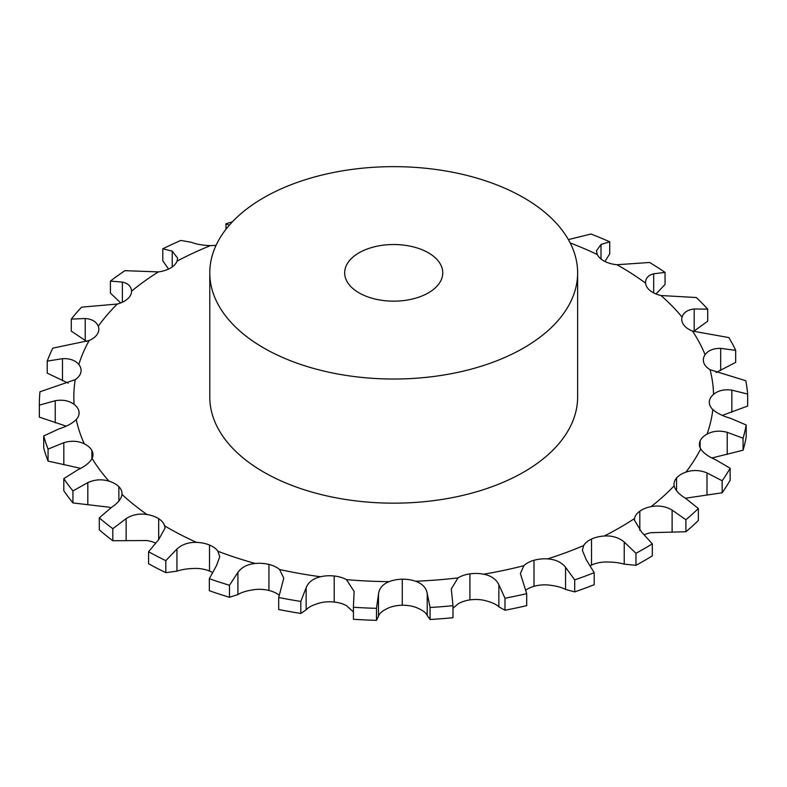 <?xml version="1.0" encoding="UTF-8"?>
<svg xmlns="http://www.w3.org/2000/svg" width="787" height="787" viewBox="0 0 787 787"><rect width="100%" height="100%" fill="white"/><g stroke="black" fill="none" stroke-linecap="round" stroke-linejoin="round"><path stroke-width="1.18" d="M120.696 302.936L110.416 293.098L110.416 281.087A354.357 204.59 0 0 1 124.907 270.679L158.374 271.899A24.525 14.156 0 0 0 170.445 268.082L170.445 268.082A24.525 14.156 0 0 0 177.065 261.107L177.636 258.136L172.225 251.151L162.801 248.8A354.357 204.59 0 0 1 180.833 240.429L191.339 242.288C196.15 244.216 202.515 245.328 210.444 245.623A24.525 14.156 0 0 0 216.11 245.239M635.965 565.312L635.965 553.3A354.357 204.59 0 0 0 644.278 548.657A354.357 204.59 0 0 0 652.325 543.856L652.325 555.868A354.357 204.59 0 0 1 644.278 560.669A354.357 204.59 0 0 1 635.965 565.312L624.229 564.161C618.818 562.538 612.158 561.839 604.249 562.046A24.525 14.156 0 0 0 591.519 565.086L591.519 565.086A24.525 14.156 0 0 0 590.339 565.676M574.707 591.893L574.707 579.871A354.357 204.59 0 0 0 594.205 572.68L594.205 584.692A354.357 204.59 0 0 1 574.707 591.893L565.558 589.424C561.416 587.21 555.415 585.705 547.555 584.928A24.525 14.156 0 0 0 533.999 586.315L533.989 586.315A24.525 14.156 0 0 0 525.726 590.171M504.988 610.24L504.988 598.228A354.357 204.59 0 0 0 526.7 593.624L526.7 605.636A354.357 204.59 0 0 1 504.988 610.24L498.85 606.816C496.164 604.17 491.098 601.976 483.671 600.235A24.525 14.156 0 0 0 469.908 599.91L469.908 599.901A24.525 14.156 0 0 0 458.014 603.914L452.987 608.233M430.066 619.507L430.066 607.495A354.357 204.59 0 0 0 452.987 605.695L452.987 617.706A354.357 204.59 0 0 1 430.066 619.507L427.223 615.523C426.121 612.64 422.235 609.886 415.575 607.259A24.525 14.156 0 0 0 402.265 605.233L402.255 605.233A24.525 14.156 0 0 0 389.152 607.672C382.728 610.505 379.177 613.368 378.478 616.28L376.491 620.353L376.491 608.331L378.478 594.165C379.177 588.371 382.728 584.2 389.152 581.642A24.525 14.156 0 0 1 402.255 579.202L402.255 605.213M353.432 611.942L346.467 605.665A24.525 14.156 0 0 0 334.209 602.035L334.209 602.016M334.209 602.035L334.209 576.005L334.209 602.035A24.525 14.156 0 0 0 320.496 602.783C313.226 604.76 308.445 607.102 306.143 609.827L300.811 613.437L300.811 601.425L306.143 587.702C308.445 582.105 313.226 578.455 320.496 576.753A24.525 14.156 0 0 1 334.209 576.005L334.219 575.986A24.525 14.156 0 0 1 346.467 579.635A319.876 184.679 0 0 0 389.152 581.642M279.198 595.228A24.525 14.156 0 0 0 268.947 590.466L268.947 590.457A24.525 14.156 0 0 0 255.273 589.502C247.492 590.525 241.698 592.208 237.9 594.549L229.47 597.294L229.47 585.272L237.9 572.424C241.698 567.201 247.492 564.22 255.273 563.472A24.525 14.156 0 0 1 268.938 564.436L268.957 564.417A24.525 14.156 0 0 1 279.562 569.503A319.876 184.679 0 0 0 320.496 576.753M212.342 572.434A24.525 14.156 0 0 0 209.509 571.067L209.509 571.057A24.525 14.156 0 0 0 196.524 568.421C188.585 568.46 182.063 569.375 176.947 571.155L165.811 572.67L165.811 560.649L176.947 549.031C182.063 544.368 188.585 542.154 196.524 542.391A24.525 14.156 0 0 1 209.509 545.037L209.509 545.037A24.525 14.156 0 0 1 217.989 551.303A319.876 184.679 0 0 0 255.273 563.472M155.403 542.981A24.525 14.156 0 0 0 146.982 540.551L112.807 540.718L112.807 528.707L126.127 518.623C132.324 514.668 139.279 513.301 146.982 514.521A24.525 14.156 0 0 1 158.689 518.712L158.689 518.712A24.525 14.156 0 0 1 164.64 525.883A319.876 184.679 0 0 0 196.524 542.391M110.829 507.802A24.525 14.156 0 0 0 108.99 507.182L72.935 502.942L72.935 490.921L87.819 482.608C94.804 479.49 101.857 478.998 108.99 481.152A24.525 14.156 0 0 1 118.857 486.691L118.886 486.691A24.525 14.156 0 0 1 122.034 493.665A24.525 14.156 0 0 1 122.005 494.443A319.876 184.679 0 0 0 146.982 514.521M722.161 492.79L722.161 480.768A354.357 204.59 0 0 0 730.139 468.235L730.139 480.247A354.357 204.59 0 0 1 722.161 492.79L685.9 498.161A24.525 14.156 0 0 0 685.546 498.289M685.9 531.756L685.9 519.745A354.357 204.59 0 0 0 698.354 508.491L698.354 520.502A354.357 204.59 0 0 1 685.9 531.756L651.095 532.671A24.525 14.156 0 0 0 644.405 534.668M685.9 519.745L672.118 510.084C665.704 506.326 658.689 505.175 651.095 506.641A24.525 14.156 0 0 0 639.801 511.186A24.525 14.156 0 0 0 634.529 518.535L634.381 520.069L641.572 532.022L652.325 543.856M639.801 530.369L639.801 511.186L639.792 530.359M722.161 480.768L706.992 472.928C699.859 470.026 692.835 469.76 685.9 472.131A24.525 14.156 0 0 0 676.574 477.975A24.525 14.156 0 0 0 674.016 484.271A24.525 14.156 0 0 0 674.154 485.805C675.276 490.203 678.994 494.315 685.329 498.151L698.354 508.491M676.574 490.773L676.574 477.975L676.564 490.763M711.93 457.975L743.076 450.223L743.076 438.211L727.218 432.319C719.712 430.332 712.992 430.932 707.051 434.109A24.525 14.156 0 0 0 700.115 440.976A24.525 14.156 0 0 0 699.387 444.389A24.525 14.156 0 0 0 700.676 448.915C703.45 453.076 708.379 456.647 715.452 459.638L730.139 468.235M700.115 440.976L700.115 447.813L700.115 440.976M722.328 415.379L747.65 406.062L747.65 394.051L731.851 390.145C724.315 389.103 718.216 390.509 713.553 394.346A24.525 14.156 0 0 0 709.333 401.911A24.525 14.156 0 0 0 709.323 402.305A24.525 14.156 0 0 0 712.835 409.604C717.144 413.313 723.046 416.205 730.533 418.291L746.194 424.98A354.357 204.59 0 0 1 743.076 438.211M716.072 372.536L735.678 362.364L735.678 350.353L720.676 348.375C713.465 348.267 708.27 350.382 705.093 354.711A24.525 14.156 0 0 0 703.352 359.964A24.525 14.156 0 0 0 703.785 362.63L703.755 362.63A24.525 14.156 0 0 0 710.071 369.703L745.771 380.741A354.357 204.59 0 0 1 747.65 394.051M693.573 331.465L707.71 321.185L707.71 309.163L694.203 308.986C687.661 309.734 683.618 312.419 682.073 317.053A24.525 14.156 0 0 0 681.749 319.355A24.525 14.156 0 0 0 683.746 324.942A24.525 14.156 0 0 0 692.521 331.081L728.88 337.584A354.357 204.59 0 0 1 735.678 350.353M655.994 293.974L665.064 284.422L665.064 272.41L653.682 273.787C648.104 275.302 645.399 278.421 645.576 283.133A24.525 14.156 0 0 0 650.141 290.629A24.525 14.156 0 0 0 661.001 295.528L696.328 297.535A354.357 204.59 0 0 1 707.71 309.163M604.947 261.491L609.728 253.827L609.728 241.806L601.012 244.452L596.408 250.866L597.294 254.535A24.525 14.156 0 0 0 604.554 261.294A24.525 14.156 0 0 0 616.978 264.727L649.609 262.474A354.357 204.59 0 0 1 665.064 272.41M86.757 341.46L71.283 331.13L71.283 319.119A354.357 204.59 0 0 1 81.553 307.156L117.302 304.038A24.525 14.156 0 0 0 127.671 298.804L127.701 298.814A24.525 14.156 0 0 0 131.537 291.18A24.525 14.156 0 0 0 131.537 291.17C131.281 286.458 128.222 283.428 122.379 282.1L110.416 281.087M68.223 383.151L47.22 373.136L47.22 361.125A354.357 204.59 0 0 1 52.798 348.159L89.157 340.515A24.525 14.156 0 0 0 97.342 334.121A24.525 14.156 0 0 0 98.847 329.232A24.525 14.156 0 0 0 98.277 326.192C96.309 321.608 91.961 319.05 85.222 318.509L71.283 319.119M66.138 426.131L39.36 417.14L39.36 405.128A354.357 204.59 0 0 1 39.35 403.987A354.357 204.59 0 0 1 39.98 391.778L75.247 379.629A24.525 14.156 0 0 0 80.864 372.379L80.864 372.369A24.525 14.156 0 0 0 81.091 370.461A24.525 14.156 0 0 0 78.818 364.509C75.257 360.279 69.807 358.331 62.488 358.675L47.22 361.125M80.628 468.334L48.066 461.093A354.357 204.59 0 0 1 43.708 447.98L43.708 435.968L59.192 428.787C66.61 426.475 72.296 423.406 76.241 419.56A24.525 14.156 0 0 0 79.094 412.929A24.525 14.156 0 0 0 79.015 411.778A24.525 14.156 0 0 0 74.086 404.351C69.079 400.662 62.803 399.452 55.238 400.721L39.36 405.128M79.015 411.778L79.015 414.08L79.015 411.778M72.935 502.942A354.357 204.59 0 0 1 63.796 490.675L63.796 478.653L78.129 469.603C85.045 466.396 89.698 462.667 92.069 458.437A24.525 14.156 0 0 0 92.964 454.64A24.525 14.156 0 0 0 91.882 450.489A24.525 14.156 0 0 0 84.307 443.848C78.09 440.858 71.263 440.474 63.816 442.688L48.066 449.082A354.357 204.59 0 0 1 43.708 435.968M91.882 450.489L91.882 458.801L91.882 450.489M430.066 607.495L427.223 593.398C426.121 587.633 422.235 583.58 415.575 581.229A24.525 14.156 0 0 0 402.265 579.202L402.265 605.233L402.255 579.202M504.988 598.228L498.85 584.692C496.164 579.163 491.098 575.671 483.671 574.205A24.525 14.156 0 0 0 469.908 573.88L469.898 573.861A24.525 14.156 0 0 0 458.014 577.884L451.295 588.942L452.987 605.695M574.707 579.871L565.558 567.299C561.416 562.203 555.415 559.4 547.555 558.898A24.525 14.156 0 0 0 533.999 560.285L533.979 560.275A24.525 14.156 0 0 0 523.867 565.676L520.364 573.556L526.7 593.624M635.965 553.3L624.229 542.036C618.818 537.541 612.158 535.534 604.249 536.016A24.525 14.156 0 0 0 591.519 539.056A24.525 14.156 0 0 0 583.639 545.578L582.36 550.27L586.217 559.675L594.205 572.68M591.519 539.056L591.519 565.086L591.519 539.056M577.628 272.833L577.628 396.982A183.922 106.186 180 0 1 464.094 495.082A183.922 106.186 180 0 1 263.655 472.062A183.922 106.186 180 0 1 209.785 396.982L209.785 272.833A183.922 106.186 0 0 0 263.655 347.923A183.922 106.186 0 0 0 464.094 370.943A183.922 106.186 0 0 0 577.628 272.833A183.922 106.186 0 0 0 393.707 166.647A183.922 106.186 0 0 0 209.785 272.833M533.999 586.315L533.999 560.285L533.989 586.315M743.076 450.223A354.357 204.59 0 0 0 746.194 436.992L746.194 424.98M469.908 599.91L469.908 573.88L469.908 599.91M353.432 619.261L353.432 606.147L353.432 619.261A354.357 204.59 0 0 0 376.491 620.353M353.432 606.147L354.12 591.46L346.467 579.635M300.811 601.425A354.357 204.59 0 0 1 278.696 597.5L278.696 609.512A354.357 204.59 0 0 0 300.811 613.437M268.947 590.466L268.947 564.436L268.938 590.466M278.696 597.5L283.782 578.17L279.562 569.503M645.537 282.376L645.576 283.133A319.876 184.679 0 0 0 616.978 264.727M229.47 585.272A354.357 204.59 0 0 1 209.332 578.701L209.332 590.712A354.357 204.59 0 0 0 229.47 597.294M209.509 571.067L209.509 545.037L209.509 571.067M209.332 578.701L216.553 565.459L219.73 556.783L217.989 551.303M165.811 560.649A354.357 204.59 0 0 1 148.586 551.736L148.586 563.748A354.357 204.59 0 0 0 165.811 572.67M148.586 551.736L158.689 539.577L158.689 518.712L158.689 539.577L164.965 528.205L164.64 525.883M609.728 241.806A354.357 204.59 0 0 0 590.939 234.014L568.391 239.592M112.807 528.707A354.357 204.59 0 0 1 99.31 517.856L99.31 529.867A354.357 204.59 0 0 0 112.807 540.718M118.867 501.034L118.867 486.7M99.31 517.856L111.823 507.123C117.922 503.09 121.316 498.869 122.005 494.443M118.857 501.034L118.857 486.691M39.35 403.987L39.35 416.008A354.357 204.59 0 0 0 39.36 417.14M168.566 269.065L162.801 260.812L162.801 248.8M359.029 292.862A49.05 28.312 0 0 0 412.477 299.001A49.05 28.312 0 0 0 442.756 272.833A49.05 28.312 0 0 0 393.707 244.521A49.05 28.312 0 0 0 344.667 272.833A49.05 28.312 0 0 0 359.029 292.862M353.432 607.249A354.357 204.59 0 0 0 376.491 608.331M63.796 478.653A354.357 204.59 0 0 0 72.935 490.921M232.391 221.826A354.357 204.59 0 0 0 225.987 223.774L229.332 225.21M48.066 461.093L48.066 449.082M225.987 229.263L225.987 223.774M651.095 506.641A319.876 184.679 0 0 0 674.154 485.805M685.9 472.131A319.876 184.679 0 0 0 700.676 448.915M707.051 434.109A319.876 184.679 0 0 0 712.835 409.604M713.553 394.346A319.876 184.679 0 0 0 710.071 369.703M705.093 354.711A319.876 184.679 0 0 0 692.521 331.081M682.073 317.053A319.876 184.679 0 0 0 661.001 295.528M597.294 254.535A319.876 184.679 0 0 0 570.201 242.957M210.444 245.623A319.876 184.679 0 0 0 177.065 261.107M158.374 271.899A319.876 184.679 0 0 0 131.537 291.17M117.302 304.038A319.876 184.679 0 0 0 98.277 326.192M89.157 340.515A319.876 184.679 0 0 0 78.818 364.509M75.247 379.629A319.876 184.679 0 0 0 74.086 404.351M76.241 419.56A319.876 184.679 0 0 0 84.307 443.848M92.069 458.437A319.876 184.679 0 0 0 108.99 481.152M415.575 581.229A319.876 184.679 0 0 0 458.014 577.884M483.671 574.205A319.876 184.679 0 0 0 523.867 565.676M547.555 558.898A319.876 184.679 0 0 0 583.639 545.578M604.249 536.016A319.876 184.679 0 0 0 619.89 527.565A319.876 184.679 0 0 0 634.529 518.535M172.225 266.941L172.225 251.151M672.118 532.199L672.118 510.084M624.229 564.161L624.229 542.036M706.992 495.053L706.992 472.928M565.558 589.424L565.558 567.299M727.218 454.433L727.218 432.319M498.85 606.816L498.85 584.692M731.851 412.26L731.851 390.145M427.223 615.523L427.223 593.398M378.478 616.28L378.478 594.165M720.676 370.5L720.676 348.375M306.143 609.827L306.143 587.702M694.203 331.101L694.203 308.986M237.9 594.549L237.9 572.424M653.682 292.912L653.682 273.787M176.947 571.155L176.947 549.031M601.012 259.012L601.012 244.452M126.127 540.738L126.127 518.623M87.819 504.733L87.819 482.608M63.816 464.812L63.816 442.688M55.238 422.845L55.238 400.721M62.488 380.8L62.488 358.675M85.222 340.623L85.222 318.509M122.379 302.218L122.379 282.1"/></g></svg>
